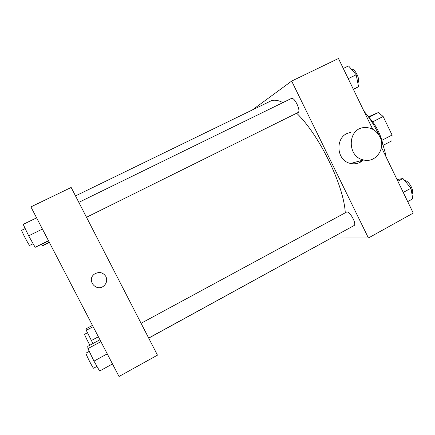 <?xml version="1.0" encoding="UTF-8"?>
<svg xmlns="http://www.w3.org/2000/svg" width="435" height="435" viewBox="0 0 435 435"><rect width="100%" height="100%" fill="white"/><g stroke="black" fill="none" stroke-linecap="round" stroke-linejoin="round"><path stroke-width="0.65" d="M368.494 116.77L378.385 112.507L383.132 116.482L392.071 135.024L391.995 140.717L383.104 145.377M368.994 117.303L378.385 112.507M381.914 140.32L392.071 135.024M372.724 121.822L383.132 116.482M367.988 116.259C375.818 124.606 380.87 134.388 383.143 145.605M361.137 161.782L360.044 160.901M363.937 111.148C369.804 118.059 374.856 126.106 379.081 135.285M381.125 140.081C383.452 145.948 385.089 151.532 386.041 156.839M252.343 109.957L291.667 81.079L338.468 58.497L372.692 129.244M381.473 147.394L413.25 213.079L368.418 237.983L331.513 237.999M148.716 338.136L340.143 233.176M345.26 212.786C343.993 185.756 319.214 134.725 296.665 113.209M282.929 102.589C277.867 100.039 273.756 99.539 270.603 101.083L75.505 195.913M291.667 81.079L368.418 237.983M86.5 217.272L298.019 112.534C301.401 111.333 294.381 96.537 291.336 98.479L78.822 202.357M148.672 338.06L354.008 225.58C357.276 224.248 349.3 210.121 346.439 212.149L141.076 323.297M363.486 159.96C359.827 163.294 355.558 164.463 350.686 163.468C334.803 160.591 335.113 133.79 350.985 132.555M379.934 136.846C386.128 148.422 375.644 163.353 363.529 159.95C346.972 156.921 347.266 128.858 363.818 127.596C370.919 127.102 376.291 130.185 379.934 136.846M71.161 187.469L157.47 355.145L119.016 376.503L30.907 206.891L71.161 187.469M105.895 276.519C107.385 279.944 106.776 283.006 104.057 285.703C96.57 292.728 86.01 280.053 94.428 274.099C99.088 271.418 102.91 272.223 105.895 276.519C107.385 279.944 106.776 283.006 104.057 285.703C96.57 292.728 86.01 280.053 94.428 274.099C99.088 271.418 102.91 272.223 105.895 276.519M41.526 244.405L42.293 245.775L42.907 245.644L49.367 242.431M42.293 245.775L49.296 242.295M36.594 217.843L23.207 224.368L28.672 235.83L35.164 247.314L48.573 240.903M28.672 235.83L42.423 229.066M35.164 247.314L48.47 240.707M33.12 243.698L29.705 245.394C29.281 246.128 20.907 230.164 21.761 230.245L25.208 228.56M92.448 325.369L86.135 328.735L86.277 330.323L92.932 343.547M91.274 340.594L98.375 336.777M86.277 330.323L93.128 326.669M89.909 345.178C87.843 341.682 84.2 334.151 84.629 334.265L87.462 332.753M99.93 339.773L87.74 346.347L87.946 348.614L93.96 361.121L99.626 371.028L112.491 363.954M93.96 361.121L107.255 353.867M87.946 348.614L100.893 341.622M96.967 366.384L93.628 368.211C93.215 368.945 85.14 353.046 85.961 353.128L89.257 351.344M343.286 68.464L348.533 65.908L356.183 74.76L358.57 86.679L353.443 89.447M348.228 78.675L356.183 74.76M353.356 89.273L358.57 86.679M357.798 82.84C360.849 80.372 355.096 68.143 351.377 69.203M397.046 179.579L402.935 178.502L410.966 188.214L412.761 198.844L407.709 201.623M403.256 192.417L410.966 188.214M397.851 181.243L402.935 178.502M411.912 193.825C415.006 191.721 408.639 180.052 404.784 180.737M350.686 163.468L363.529 159.95"/></g></svg>
